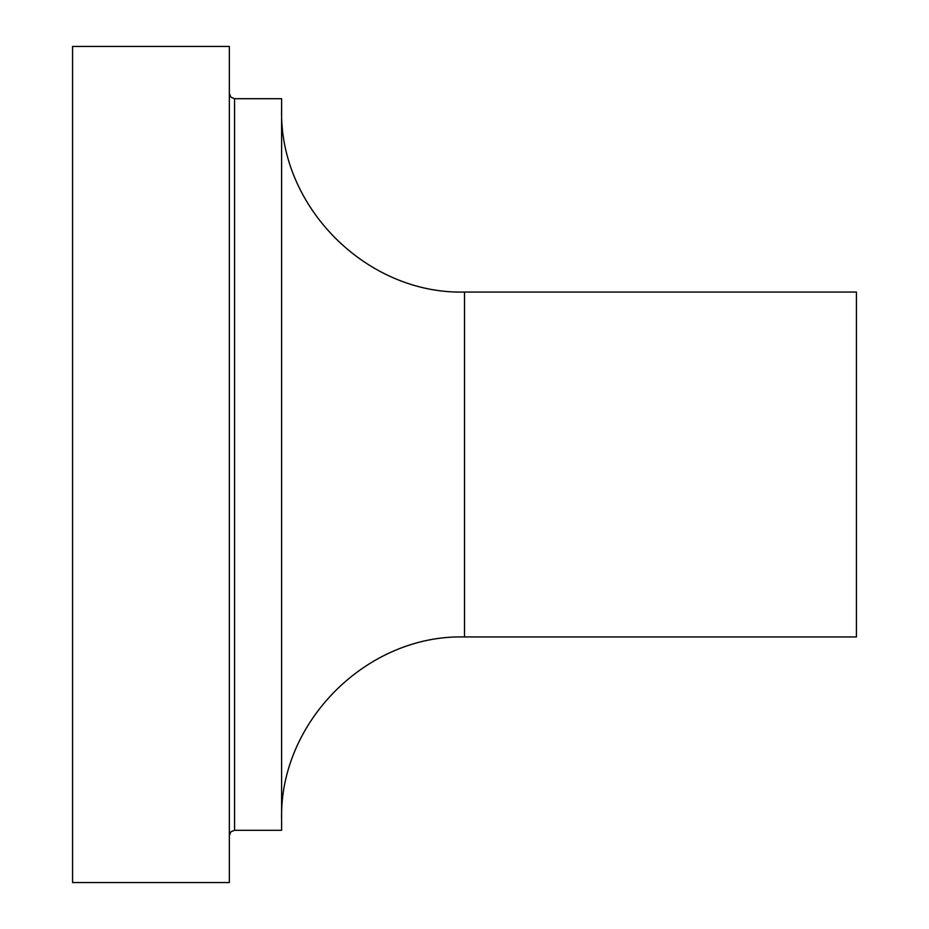 <?xml version="1.0" encoding="UTF-8"?>
<svg xmlns="http://www.w3.org/2000/svg" width="929" height="929" viewBox="0 0 929 929"><rect width="100%" height="100%" fill="white"/><g stroke="black" fill="none" stroke-linecap="round" stroke-linejoin="round"><path stroke-width="1.39" d="M229.347 464.5L229.347 46.45L72.578 46.45L72.578 882.55L229.347 882.55L229.347 464.5M464.5 292.054L464.5 636.946L856.422 636.946L856.422 292.054L464.5 292.054C366.769 294.574 279.083 206.9 281.603 109.157M281.603 464.5L281.603 98.706L234.572 98.706L234.572 830.294L281.603 830.294L281.603 464.5M464.5 636.946C366.769 634.426 279.083 722.1 281.603 819.842M234.572 830.294L230.903 831.792L229.347 835.519M234.572 98.706L230.903 97.208L229.347 93.481"/></g></svg>

